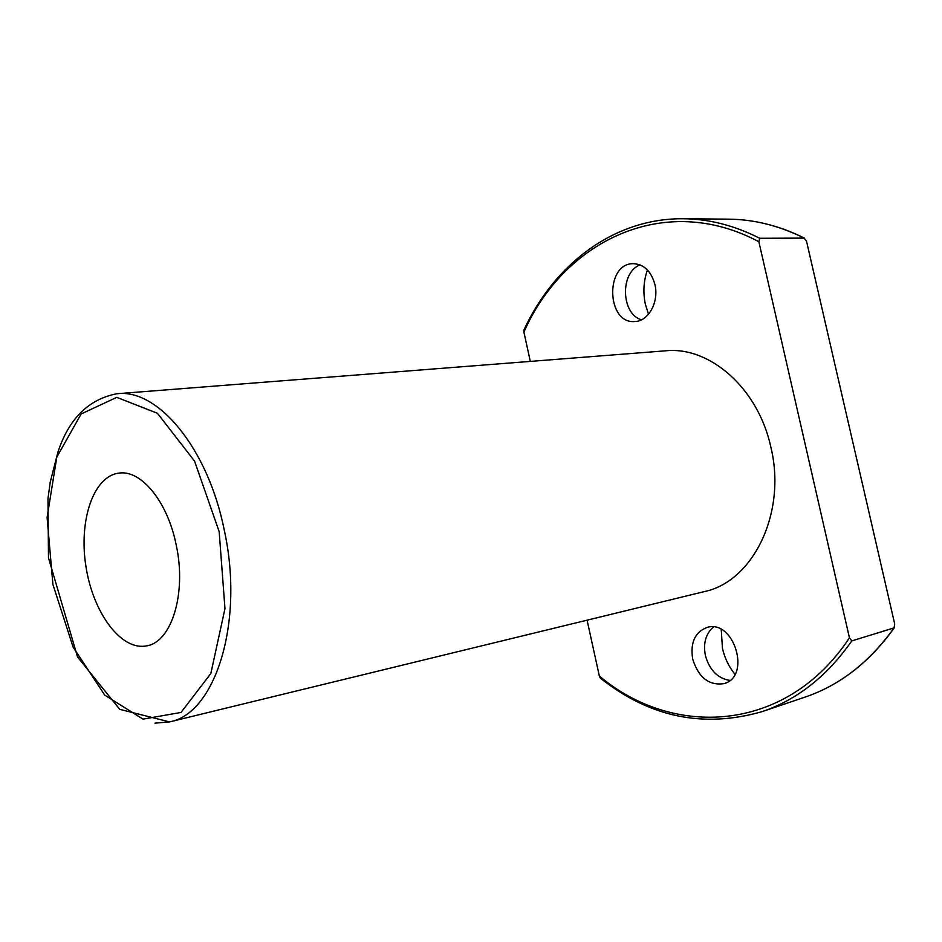 <?xml version="1.0" encoding="UTF-8"?>
<svg xmlns="http://www.w3.org/2000/svg" width="942" height="942" viewBox="0 0 942 942"><rect width="100%" height="100%" fill="white"/><g stroke="black" fill="none" stroke-linecap="round" stroke-linejoin="round"><path stroke-width="1.41" d="M894.37 627.69C869.69 662.155 839.887 685.305 804.963 697.127L762.184 711.599C703.603 728.472 649.639 717.309 600.325 678.11L599.336 676.003C673.236 738.504 786.688 733.111 849.437 637.816L851.815 640.901L894.052 627.902L894.712 624.004L806.564 241.446L804.244 238.102C779.187 225.68 753.965 219.368 728.555 219.156L683.397 218.744C708.949 218.944 734.395 225.456 759.711 238.279L758.863 241.764C664.016 191.002 563.622 241.576 523.905 332.102L530.322 361.398M648.532 314.239L645.411 304.419C642.891 292.644 643.563 281.152 647.413 269.93M734.96 674.284C728.861 666.736 724.692 658.093 722.455 648.379L721.231 629.48M176.26 545.241C167.77 501.839 141.147 469.552 119.01 473.108C93.27 476.063 78.457 521.02 86.028 566.966C93.164 612.971 121.247 651.075 146.622 645.859C171.479 642.267 186.775 593.566 176.26 545.241M155.006 723.15L169.489 721.913L704.145 591.647C752.846 581.803 786.97 512.99 770.85 447.144C758.192 388.186 709.62 346.079 665.653 350.813L117.02 393.721C88.607 399.196 68.907 418.684 57.909 452.195L50.209 482.269L47.971 498.695L48.478 557.794L77.538 656.974L119.728 709.338L169.489 721.913C215.129 713.954 244.52 622.638 224.349 530.487C208.041 448.168 157.915 388.504 117.02 393.721M849.437 637.816L758.863 241.764M587.078 620.166L599.336 676.003M654.914 284.519C651.205 271.237 644.045 264.29 633.424 263.666C604.693 263.124 606.46 324.437 634.932 321.516C648.496 321.328 659.212 301.864 654.914 284.519M692.688 659.094C690.145 642.797 694.866 632.282 706.83 627.525C733.794 618.541 751.704 676.639 723.962 683.633C708.973 685.776 698.552 677.592 692.688 659.094M523.905 332.102L523.905 330.041M759.711 238.279L804.244 238.102M729.873 680.454C717.639 678.393 709.479 670.056 705.37 655.444C703.085 643.068 705.805 633.601 713.53 627.042M640.042 264.879C619.86 272.45 621.014 313.969 641.455 319.809M762.184 711.599C797.132 699.8 827.005 676.238 851.815 640.901M804.963 697.127C839.699 685.387 869.395 662.32 894.052 627.902M219.168 531.629L194.535 461.074L157.408 413.267L116.749 397.359L81.153 413.938L56.814 457.106L47.1 517.488L52.905 584.417L73.099 647.095L104.739 695.114L142.972 719.123L181.017 712.435L210.843 673.53L224.973 608.567L219.168 531.629M523.893 330.041C554.014 264.69 613.619 218.049 683.397 218.744M728.555 219.156C754.095 219.38 779.411 225.703 804.527 238.149"/></g></svg>
